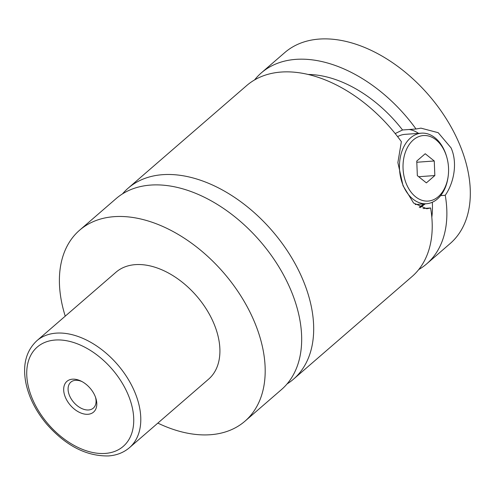<?xml version="1.0" encoding="UTF-8"?>
<svg xmlns="http://www.w3.org/2000/svg" width="495" height="495" viewBox="0 0 495 495"><rect width="100%" height="100%" fill="white"/><g stroke="black" fill="none" stroke-linecap="round" stroke-linejoin="round"><path stroke-width="0.74" d="M65.241 316.15A126.312 81.025 49.1 0 1 79.615 230.2L116.102 198.613A126.312 81.025 49.1 0 1 150.684 185.074A126.312 81.025 49.1 0 1 276.823 263.55A126.312 81.025 49.1 0 1 281.451 389.602L244.963 421.189A126.312 81.025 49.1 0 1 210.381 434.728A126.312 81.025 49.1 0 1 157.837 423.107M122.506 193.873A126.312 81.025 49.1 0 1 128.112 188.211A126.312 81.025 49.1 0 1 162.7 174.673A126.312 81.025 49.1 0 1 288.839 253.149A126.312 81.025 49.1 0 1 293.461 379.201A126.312 81.025 49.1 0 1 287.057 383.947M448.192 176.115L448.093 176.851A35.368 24.472 -94.1 0 1 426.523 203.717A35.368 24.472 -94.1 0 1 403.468 186.2A35.368 24.472 -94.1 0 1 421.431 133.167A35.368 24.472 -94.1 0 1 444.491 150.684A35.368 24.472 -94.1 0 1 446.639 156.661L446.837 157.373A32.843 22.721 85.9 0 0 444.844 151.823A32.843 22.721 85.9 0 0 413.294 139.961A32.843 22.721 85.9 0 0 406.748 184.802A32.843 22.721 85.9 0 0 430.266 200.772A32.843 22.721 85.9 0 0 448.192 176.115A32.843 22.721 85.9 0 0 446.837 157.373M397.603 136.639A35.368 24.472 -94.1 0 1 405.058 134.349L421.431 133.167M440.643 195.624L445.259 195.29C454.113 182.5 457.726 162.651 451.063 147.881L438.217 132.703L420.954 128.143L416.023 129.003L402.54 129.975L395.183 133.57M409.155 129.498A40.417 27.968 -94.1 0 1 418.566 133.372M423.652 203.928A40.417 27.968 -94.1 0 1 419.228 207.213M420.1 207.615L425.316 203.804M128.112 188.211L246.652 85.592A126.312 81.025 49.1 0 1 281.234 72.047A126.312 81.025 49.1 0 1 401.371 141.688L397.875 162.589L403.041 185.749L413.603 203.049L426.77 208.76L430.607 207.974L423.039 208.525M72.493 379.176A20.338 13.043 -130.9 0 0 65.594 397.788A20.338 13.043 -130.9 0 0 87.98 414.284A20.338 13.043 -130.9 0 0 95.783 398.023A20.338 13.043 -130.9 0 0 81.18 381.156A20.338 13.043 -130.9 0 0 72.493 379.176M82.059 381.614A17.177 11.02 -130.9 0 0 75.531 380.315A17.177 11.02 -130.9 0 0 70.822 382.159A17.177 11.02 -130.9 0 0 71.453 399.298A17.177 11.02 -130.9 0 0 88.611 409.971A17.177 11.02 -130.9 0 0 93.314 408.134A17.177 11.02 -130.9 0 0 95.461 397.095M36.871 340.715L115.991 272.219A70.736 45.373 49.1 0 1 135.358 264.633A70.736 45.373 49.1 0 1 206 308.583A70.736 45.373 49.1 0 1 208.587 379.17L129.467 447.672A70.736 45.373 49.1 0 0 126.875 377.079A70.736 45.373 49.1 0 0 56.238 333.135A70.736 45.373 49.1 0 0 36.871 340.715C25.944 351.005 22.325 365.316 26.018 383.65C29.162 397.906 36.036 411.382 46.641 424.079C65.761 445.723 86.39 456.341 108.535 455.932C116.721 455.332 123.694 452.579 129.467 447.672M79.615 230.2A126.312 81.025 49.1 0 1 114.197 216.662A126.312 81.025 49.1 0 1 240.341 295.138A126.312 81.025 49.1 0 1 244.963 421.189M430.607 207.974A126.312 81.025 49.1 0 1 412.001 276.581L293.461 379.201M432.321 202.257A108.628 69.677 49.1 0 1 431.819 217.293M308.168 74.467A108.628 69.677 49.1 0 1 402.54 129.975M254.572 79.93A126.312 81.025 49.1 0 1 261.304 72.901L284.749 52.606A126.312 81.025 49.1 0 1 319.331 39.068A126.312 81.025 49.1 0 1 445.469 117.55A126.312 81.025 49.1 0 1 450.097 243.602L426.653 263.897A126.312 81.025 49.1 0 1 418.733 269.552M261.304 72.901A126.312 81.025 49.1 0 1 295.886 59.363A126.312 81.025 49.1 0 1 416.023 129.003M445.259 195.29A126.312 81.025 49.1 0 1 426.653 263.897M417.341 175.632L426.374 182.878L434.839 175.552L434.257 160.986L425.217 153.747L416.759 161.067L417.341 175.632M416.809 162.249L434.257 160.986M418.69 176.721L434.839 175.552M55.23 340.034A65.68 42.131 -130.9 0 0 32.936 400.146A65.68 42.131 -130.9 0 0 105.243 453.426A65.68 42.131 -130.9 0 0 127.537 393.315A65.68 42.131 -130.9 0 0 55.23 340.034M415.225 204.534L426.523 203.717"/></g></svg>

